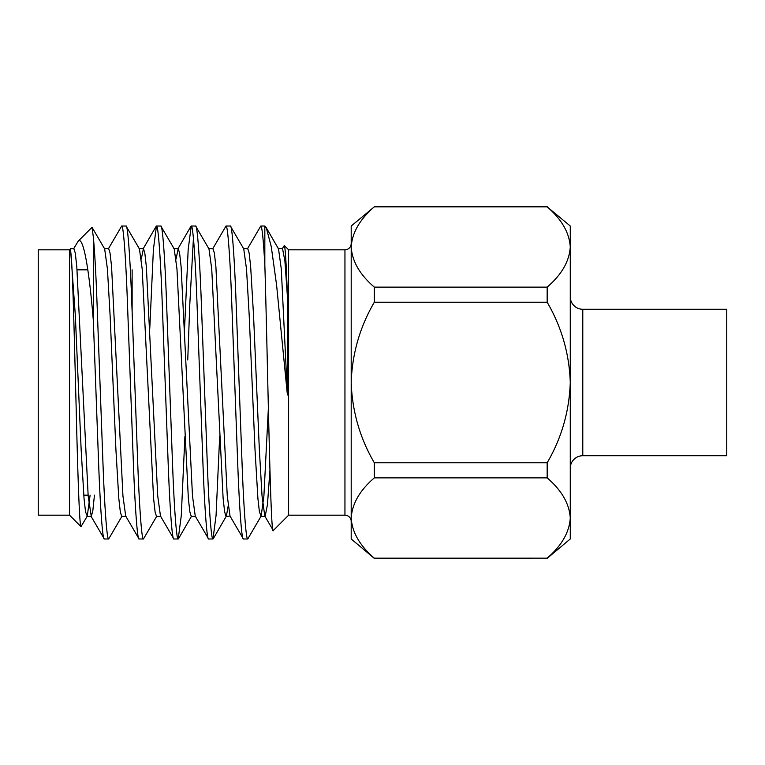 <?xml version="1.0" encoding="UTF-8"?>
<svg xmlns="http://www.w3.org/2000/svg" width="765" height="765" viewBox="0 0 765 765"><rect width="100%" height="100%" fill="white"/><g stroke="black" fill="none" stroke-linecap="round" stroke-linejoin="round"><path stroke-width="1.15" d="M570.269 468.247A12.517 12.517 0 0 1 582.787 455.73L726.75 455.73L726.75 309.27L582.787 309.27L582.787 455.73M570.269 296.753A12.517 12.517 0 0 0 582.787 309.27M351.202 243.547A6.263 6.263 0 0 1 344.948 249.811L288.615 249.811L284.312 245.508L282.189 248.912M351.202 521.453A6.263 6.263 0 0 0 344.948 515.189L288.615 515.189L273.296 530.508L264.795 516.088L262.041 495.988L259.345 449.447L253.55 315.553L250.652 266.545L249.132 253.014L247.755 248.606L243.413 248.606M547.166 558.154L374.315 558.374L351.202 538.981L351.202 246.99C352.101 261.267 359.808 274.645 374.315 287.124L547.166 287.124C561.653 274.664 569.361 261.276 570.269 246.99C569.37 232.703 561.673 219.326 547.166 206.846L374.315 206.846C359.818 219.316 352.12 232.694 351.202 246.99L351.202 518.01C352.101 532.297 359.808 545.674 374.315 558.154L547.166 558.154C561.653 545.684 569.361 532.306 570.269 518.01C569.37 503.733 561.673 490.355 547.166 477.876L374.315 477.876C359.818 490.336 352.12 503.724 351.202 518.01L351.202 382.5C352.196 411.312 359.904 438.077 374.315 462.777L547.166 462.777C561.577 438.077 569.284 411.312 570.269 382.5C569.332 353.803 561.625 327.047 547.166 302.223L374.315 302.223C359.856 327.047 352.149 353.803 351.202 382.5L351.202 226.019L374.315 206.846M132.135 312.082L132.135 269.835M88.109 495.165L83.758 495.165M87.841 269.835L77.064 269.835M547.166 206.846L570.269 226.019L570.269 538.981L547.166 558.374M264.833 226.019L264.833 264.948C263.361 239.091 262.022 226.124 260.798 226.019L264.833 226.019L266.268 227.721L271.259 246.626L276.586 285.01L287.411 394.97L287.411 296.552C286.33 264.327 285.297 247.315 284.312 245.508M230.37 226.019L226.019 226.019C227.683 224.48 230.16 257.872 231.814 304.26L237.609 460.74C239.273 507.128 241.75 540.52 243.413 538.981L247.755 538.981C246.091 540.52 243.624 507.128 241.96 460.74L236.165 304.26C234.501 257.872 232.034 224.48 230.37 226.019L243.748 248.912L246.512 269.012L249.208 315.553L255.003 449.447L257.901 498.455L259.421 511.986L261.142 516.088L263.896 495.988L268.391 407.841M208.635 248.606L212.986 248.606L214.353 253.014L215.883 266.545L227.262 495.988L230.026 516.088L243.413 538.981M195.601 226.019L191.25 226.019C192.914 224.48 195.381 257.872 197.045 304.26L202.84 460.74C204.504 507.128 206.971 540.52 208.635 538.981L212.986 538.981C211.322 540.52 208.845 507.128 207.191 460.74L201.396 304.26C199.732 257.872 197.255 224.48 195.601 226.019L208.979 248.912L211.742 269.012L223.122 498.455L224.652 511.986L226.019 516.394L230.026 516.088M176.036 259.086L178.207 248.606L179.584 253.014L181.104 266.545L192.493 495.988L195.257 516.088L208.635 538.981M160.822 226.019L156.481 226.019C158.135 224.48 160.612 257.872 162.276 304.26L168.071 460.74C169.725 507.128 172.202 540.52 173.865 538.981L178.207 538.981C176.552 540.52 174.076 507.128 172.412 460.74L166.617 304.26C164.963 257.872 162.486 224.48 160.822 226.019L174.21 248.912L176.964 269.012L188.353 498.455L189.873 511.986L191.25 516.394L195.601 516.394M141.267 259.086L143.438 248.606L144.815 253.014L146.335 266.545L157.724 495.988L160.478 516.088L173.865 538.981M126.053 226.019L121.702 226.019C123.366 224.48 125.843 257.872 127.497 304.26L133.292 460.74C134.956 507.128 137.432 540.52 139.087 538.981L143.438 538.981C141.774 540.52 139.306 507.128 137.643 460.74L131.848 304.26C130.184 257.872 127.717 224.48 126.053 226.019L139.431 248.912L142.194 269.012L153.583 498.455L155.104 511.986L156.481 516.394L160.822 516.394M104.317 248.606L108.668 248.606L110.036 253.014L111.566 266.545L122.945 495.988L125.709 516.088L139.087 538.981M247.755 538.981L261.142 516.088M247.411 248.912L260.798 226.019M212.986 538.981L216.055 515.572L219.67 436.614M212.641 248.912L226.019 226.019M178.207 538.981L181.286 515.572L184.901 436.614M187.741 359.971L189.797 304.26L193.421 238.269M184.566 328.386L188.18 249.428L191.25 226.019M143.438 538.981L156.825 516.088M149.787 328.386L153.402 249.428L156.481 226.019M73.545 248.912L78.193 241.157C83.165 235.553 89.094 268.419 93.33 320.535L93.33 237.016C94.697 251.417 95.95 273.832 97.079 304.26L102.873 460.74C104.528 507.128 107.004 540.52 108.668 538.981L122.046 516.088M108.668 538.981L104.317 538.981C102.653 540.52 100.186 507.128 98.522 460.74L93.33 320.535M108.324 248.912L121.702 226.019M81.004 526.655L69.548 515.189L69.548 249.811L70.743 248.606L70.743 252.02C72.656 264.174 74.176 334.018 76.012 401.979C77.638 470.245 79.407 526.559 81.004 526.655L87.277 516.088L90.107 495.165M78.193 241.157L92.029 227.32L104.662 248.912L107.425 269.012L110.112 315.553L115.907 449.447L118.805 498.455L120.335 511.986L121.702 516.394L126.053 516.394M69.548 249.811L38.25 249.811L38.25 515.189L69.548 515.189M288.615 249.811L288.615 515.189M273.296 530.508C270.408 540.348 267.511 349.949 264.833 264.948M547.166 462.777L547.166 477.876M374.315 477.876L374.315 462.777M547.166 287.124L547.166 302.223M374.315 302.223L374.315 287.124M92.029 227.32L93.33 237.016M70.743 248.606L73.889 248.606L75.266 253.014L76.787 266.545L88.176 495.988L91.274 516.394L92.785 511.163L94.449 495.165M260.798 516.394L265.139 516.394L267.463 504.565L269.93 470.274M278.183 248.606L282.524 248.606L284.896 260.942L287.411 296.552M90.939 516.088L104.317 538.981M70.743 252.02L75.343 315.553L81.138 449.447L84.035 498.455L85.556 511.986L87.277 516.088M213.272 538.723L226.364 516.088L228.2 505.914M266.268 227.721L278.527 248.912L281.291 269.012L287.411 394.97M344.948 515.189L344.948 249.811M547.166 206.627L374.315 206.627M143.093 248.912L156.184 226.277M177.863 248.912L190.954 226.277M178.503 538.723L191.594 516.088M86.933 516.394L91.274 516.394M139.087 248.606L143.438 248.606M173.865 248.606L178.207 248.606"/></g></svg>
